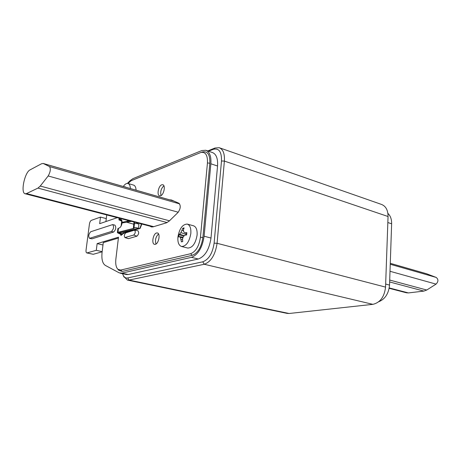 <?xml version="1.0" encoding="UTF-8"?>
<svg xmlns="http://www.w3.org/2000/svg" width="461" height="461" viewBox="0 0 461 461"><rect width="100%" height="100%" fill="white"/><g stroke="black" fill="none" stroke-linecap="round" stroke-linejoin="round"><path stroke-width="0.69" d="M122.563 273.696L123.214 275.332C124.309 277.424 125.795 278.294 127.662 277.948L202.765 261.813C208.793 259.543 212.579 253.32 214.117 243.154L221.493 160.993C221.706 151.778 218.946 147.895 213.207 149.341L208.556 151.214M122.47 234.378L119.428 233.629L117.751 232.719L118.293 232.384L133.696 228.541L134.341 227.953C135.891 227.625 137.13 227.803 138.058 228.489L119.22 232.949C120.217 233.698 121.646 233.923 123.513 233.612L125.663 232.252L140.069 228.5L141.371 225.343L141.06 225.256L139.758 228.414L125.329 232.177L123.162 233.548C121.612 233.808 120.419 233.623 119.589 232.995L138.433 228.529C137.32 227.711 135.834 227.498 133.972 227.89L133.35 228.466L117.981 232.298L117.382 232.672L119.243 233.681L122.424 234.465M120.909 219.384L119.29 219.92L122.009 221.147M139.758 228.414L140.069 228.5M119.67 218.301L119.526 219.476L118.926 219.874L122.027 221.257M122.125 223.112L122.004 223.326C121.479 225.919 120.471 227.515 118.978 228.12L117.866 228.662M119.526 219.476L120.73 219.327C121.646 219.643 122.102 220.669 122.096 222.398M127.161 221.211L128.112 220.496M126.931 221.966L126.896 222.294L133.736 224.179L133.35 228.466M134.474 223.706L134.422 222.133L134.042 224.109M134.047 222.035L133.736 224.179M130.786 221.528L131.443 221.361M138.438 228.512L138.905 224.369C137.799 223.539 136.312 223.32 134.451 223.723L133.828 224.311M121.162 219.909L120.759 220.156L121.934 220.813M121.9 220.692L121.122 220.202L121.566 219.966M125.398 231.583L125.329 232.177M141.216 223.896L141.06 225.256M137.407 222.911L137.084 223.585M141.527 223.983L141.371 225.343M87.181 252.933L93.255 254.293L86.847 252.951L96.291 250.317L97.138 243.615L118.5 237.179L115.867 259.117C115.377 263.876 116.028 267.247 117.82 269.23L120.696 270.06L190.618 253.717C195.798 251.654 199.071 246.174 200.443 237.271L207.45 162.94C207.727 155.173 205.543 151.686 200.881 152.476L131.258 180.666L127.962 183.466M93.255 254.293L102.14 251.798M106.284 218.589L100.492 217.102L91.399 220.329C90.425 220.859 89.768 222.121 89.422 224.104L86.046 250.104C85.884 251.746 86.149 252.691 86.847 252.951M117.261 217.678L99.657 223.689L100.492 217.102M150.027 226.19L151.404 226.945L153.035 226.864L166.496 222.813L169.199 221.084L178.004 212.486C180.62 208.666 180.937 205.594 178.943 203.272L171.406 199.988L169.475 199.792M161.759 184.792C158.428 185.777 156.573 195.36 159.627 195.85L160.572 195.787C163.903 194.882 165.81 185.201 162.75 184.717L161.759 184.792M156.544 232.984C153.081 233.704 151.283 243.921 154.556 244.342L155.317 244.318C158.791 243.685 160.63 233.364 157.351 232.949L156.544 232.984M124.914 237.559L128.44 238.654L136.934 236.17C138.847 234.205 139.159 232.384 137.862 230.713L134.278 230.241L125.818 232.822C124.234 234.419 123.934 235.992 124.914 237.559L133.725 235.047C135.413 233.306 135.69 231.693 134.554 230.212M112.709 224.588L114.904 225.141C116.345 227.325 115.918 229.618 113.625 232.021L92.033 238.821L89.526 238.337L111.424 231.48C113.723 229.071 114.149 226.772 112.709 224.588L90.742 231.739C88.621 234.061 88.212 236.263 89.526 238.337M121.704 221.176L121.525 222.646M121.468 223.136L121.128 226.011M122.753 233.785L121.024 235.49L120.24 233.929M187.402 224.132L193.424 225.757C196.179 226.737 197.4 229.872 197.089 235.15C195.579 243.535 192.485 247.834 187.811 248.058L187.65 248.018M128.043 183.49L133.581 185.103C135.073 185.587 135.914 187.281 136.093 190.186M118.391 238.072L103.287 242.595L102.088 252.225C101.397 259.042 102.457 263.427 105.275 265.369L119.134 272.814L121.819 273.148L191.459 257.342L198.334 259.001L128.239 274.52L121.819 273.148M118.84 270.302L122.188 271.448L192.237 255.319C197.855 253.101 201.405 247.177 202.886 237.548L209.83 163.234C210.124 154.827 207.744 151.052 202.69 151.917L200.881 152.476M106.733 214.941L105.909 221.557M127.38 183.386L130.054 180.695L132.941 178.643L201.762 150.574L205.767 150.257C209.628 151.784 211.328 156.291 210.861 163.788L217.546 166.012L211 238.037C209.265 249.436 205.041 256.42 198.334 259.001M191.459 257.342C198.132 254.726 202.35 247.69 204.114 236.222L210.861 163.788M126.447 274.526L128.239 274.52M206.142 150.384L212.377 152.522C216.267 154.055 217.995 158.555 217.546 166.012M102.993 244.987L97.138 243.615M102.158 251.654L96.291 250.317M163.891 185.795C161.091 188.497 160.151 191.741 161.073 195.539M158.544 233.952C155.714 236.804 154.873 240.152 156.008 244.002M181.571 246.502C178.77 245.511 177.554 242.336 177.917 236.989C179.438 228.604 182.539 224.3 187.218 224.081C189.955 225.06 191.159 228.201 190.831 233.508C189.304 241.933 186.215 246.266 181.571 246.502L187.811 248.058M182.729 241.524L181.415 241.864L180.43 237.519L179.525 236.637L178.735 237.052L178.799 235.94L178.966 234.793L180.919 232.632L182.781 228.253L184.095 227.884L183.415 229.97L183.743 231.854L185.051 232.834L186.826 232.649L186.768 233.779L186.601 234.943L184.821 235.208L183.253 236.764L182.498 239.161L182.729 241.524M185.051 232.834L186.791 233.531M182.781 228.253L183.737 228.91M181.415 241.864L182.377 241.685M182.539 239.697L181.133 239.518M180.43 237.519L182.884 237.847M179.525 236.637L183.121 237.133M178.966 234.793L184.043 235.946M179.761 234.28L184.279 235.715M180.919 232.632L186.676 234.522M182.055 230.35L183.547 230.857M123.283 186.498C124.873 184.181 126.418 183.167 127.916 183.455C129.403 183.933 130.227 185.627 130.394 188.543M124.476 186.843L125.035 186.693L124.919 186.97M123.721 276.433L127.461 280.098L129.045 280.069L204.286 264.262C211.086 261.739 215.35 254.743 217.079 243.293L224.38 161.085C224.807 153.709 223.078 149.243 219.188 147.699L215.01 148.01L213.207 149.341M219.574 147.831L381.403 204.39C385.811 206.09 388.029 210.135 388.053 216.514L385.552 287.105C384.428 296.844 380.204 302.589 372.874 304.346L289.105 313.492L287.117 313.388M207.75 150.937L215.01 148.01M378.763 301.73C385.125 299.12 388.715 293.565 389.533 285.071L385.661 284.051M387.897 213.374C390.461 215.777 391.706 219.252 391.631 223.792L389.533 285.071M41.559 163.741L30.109 169.844C24.617 172.235 20.296 193.268 25.222 193.77L26.525 193.568L37.963 188.094L40.263 186.048L48.175 175.969C50.445 171.918 50.894 168.789 49.534 166.594L43.19 163.453L41.559 163.741M390.277 263.317L426.552 273.753L436.187 277.43C438.532 279.349 438.486 281.573 436.054 284.12L426.753 290.027L423.861 291.093L408.417 292.925L406.383 292.775M119.474 233.243L119.428 233.629M121.001 220.467L120.955 220.877M118.471 228.247L117.981 232.298M120.033 219.338L120.338 219.424M134.451 223.723L133.972 227.89M137.747 228.172L137.683 228.702M119.71 232.027L119.63 232.713M123.341 232.039L123.162 233.548M204.114 236.222L211 238.037M120.696 270.06L122.188 271.448M190.618 253.717L192.237 255.319M200.443 237.271L202.886 237.548M207.45 162.94L209.83 163.234M136.934 236.17L133.725 235.047M128.44 238.654L125.265 237.553M113.625 232.021L111.424 231.48M92.033 238.821L89.895 238.314M289.105 313.492L129.045 280.069L127.662 277.948M372.874 304.346L204.286 264.262L202.765 261.813M385.552 287.105L217.079 243.293L214.117 243.154M221.493 160.993L224.38 161.085L388.053 216.514M391.631 223.792L387.839 222.536M153.715 226.662L26.525 193.568M174.022 201.123L43.565 163.592M179.657 203.895L49.534 166.594M178.24 212.233L48.175 175.969M169.481 220.813L40.263 186.048M167.13 222.571L37.963 188.094M389.643 281.959L423.861 291.093M389.234 287.935L408.417 292.925M389.706 280.058L426.753 290.027M390.006 271.281L436.054 284.12M390.248 264.262L436.187 277.43M390.277 263.34L427.122 273.938M117.872 228.627L117.382 232.672M119.134 218.162L118.926 219.874M121.975 223.51L121.422 222.876C122.13 222.3 122.545 222.023 129.714 220.911M122.119 222.963L130.451 221.568M120.851 219.378L120.759 220.156M119.324 232.125L119.22 232.949M126.591 274.554L120.188 273.189M117.82 269.23L119.071 270.544M123.214 275.332L124.032 277.107M127.461 280.098L287.278 313.422M152.839 226.916L25.222 193.77M173.837 201.048L43.334 163.499M389.165 288.304L406.556 292.821"/></g></svg>
